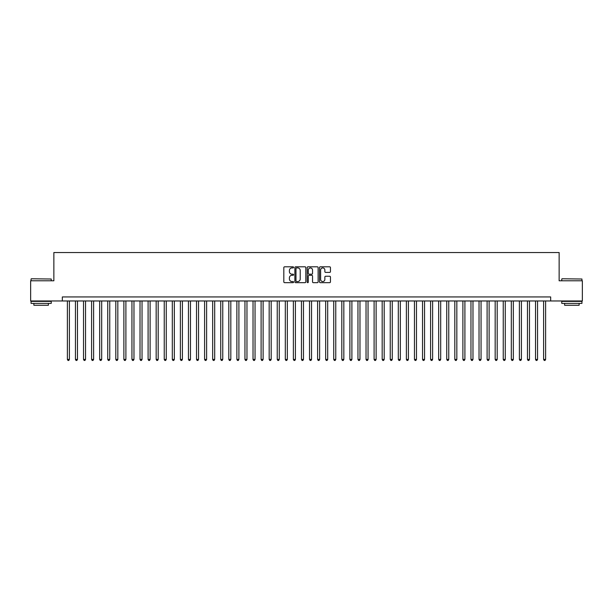 <?xml version="1.0" encoding="UTF-8"?>
<svg xmlns="http://www.w3.org/2000/svg" width="613" height="613" viewBox="0 0 613 613"><rect width="100%" height="100%" fill="white"/><g stroke="black" fill="none" stroke-linecap="round" stroke-linejoin="round"><path stroke-width="0.92" d="M293.589 267.368A0.552 0.552 0 0 0 293.029 266.816L284.616 266.816A0.789 0.789 0 0 0 283.819 267.605L283.819 281.865A0.789 0.789 0 0 0 284.616 282.662L293.029 282.662A0.552 0.552 0 0 0 293.589 282.103A0.552 0.552 0 0 0 293.029 281.551L291.941 281.551A2.536 2.536 0 0 1 289.405 279.015L289.405 277.827A2.536 2.536 0 0 1 291.941 275.291L293.029 275.291A0.552 0.552 0 0 0 293.589 274.739A0.552 0.552 0 0 0 293.029 274.18L291.941 274.18A2.536 2.536 0 0 1 289.405 271.651L289.405 270.463A2.536 2.536 0 0 1 291.941 267.927L293.029 267.927A0.552 0.552 0 0 0 293.589 267.368M329.656 272.402A0.789 0.789 0 0 0 330.445 271.605L330.445 267.605A0.789 0.789 0 0 0 329.656 266.816L320.308 266.816A0.789 0.789 0 0 0 319.511 267.605L319.511 281.865A0.789 0.789 0 0 0 320.308 282.662L329.656 282.662A0.789 0.789 0 0 0 330.445 281.865L330.445 277.038A0.789 0.789 0 0 0 329.656 276.241L325.656 276.241A0.789 0.789 0 0 0 324.859 277.038L324.859 279.436A2.123 2.123 0 0 1 322.744 281.551A2.123 2.123 0 0 1 320.622 279.436L320.622 270.042A2.123 2.123 0 0 1 322.744 267.927A2.123 2.123 0 0 1 324.859 270.042L324.859 271.605A0.789 0.789 0 0 0 325.656 272.402L329.656 272.402M62.334 300.968L30.65 300.968L30.65 280.792L53.86 280.792L53.86 252.541L559.14 252.541L559.14 280.792L582.35 280.792L582.35 300.968L550.666 300.968L550.666 296.937L62.334 296.937L62.334 300.968L550.666 300.968M305.81 267.605A0.789 0.789 0 0 0 305.013 266.816L295.665 266.816A0.789 0.789 0 0 0 294.876 267.605L294.876 281.865A0.789 0.789 0 0 0 295.665 282.662L305.013 282.662A0.789 0.789 0 0 0 305.81 281.865L305.81 267.605M307.987 266.816L317.335 266.816A0.789 0.789 0 0 1 318.124 267.605L318.124 281.865A0.789 0.789 0 0 1 317.335 282.662L313.335 282.662A0.789 0.789 0 0 1 312.538 281.865L312.538 276.088A0.789 0.789 0 0 0 311.749 275.291L309.098 275.291A0.789 0.789 0 0 0 308.301 276.088L308.301 282.103A0.552 0.552 0 0 1 307.749 282.662A0.552 0.552 0 0 1 307.19 282.103L307.19 267.605A0.789 0.789 0 0 1 307.987 266.816M296.539 267.927A0.552 0.552 0 0 0 295.979 268.479L295.979 280.999A0.552 0.552 0 0 0 296.539 281.551L297.688 281.551A2.536 2.536 0 0 0 300.224 279.015L300.224 270.463A2.536 2.536 0 0 0 297.688 267.927L296.539 267.927M312.538 270.08A2.123 2.123 0 0 0 310.423 267.965A2.123 2.123 0 0 0 308.301 270.08L308.301 273.39A0.789 0.789 0 0 0 309.098 274.18L311.749 274.18A0.789 0.789 0 0 0 312.538 273.39L312.538 270.08M67.376 300.968L67.376 359.41L69.392 359.41L69.392 300.968M69.392 359.41L68.786 360.459L67.982 360.459L67.376 359.41M31.294 278.777L51.231 279.015L31.294 278.777M41.14 303.389L31.056 303.389L31.056 301.374L51.231 301.374L51.231 303.389L41.14 303.389M48.404 303.389L48.404 305.251L33.876 305.251L33.876 303.389M562.006 278.777L581.944 279.015L562.006 278.777M571.86 303.389L561.769 303.389L561.769 301.374L581.944 301.374L581.944 303.389L571.86 303.389M579.124 303.389L579.124 305.251L564.596 305.251L564.596 303.389M75.445 300.968L75.445 359.41L77.468 359.41L77.468 300.968M77.468 359.41L76.863 360.459L76.05 360.459L75.445 359.41M83.521 300.968L83.521 359.41L85.536 359.41L85.536 300.968M85.536 359.41L84.931 360.459L84.127 360.459L83.521 359.41M91.59 300.968L91.59 359.41L93.613 359.41L93.613 300.968M93.613 359.41L93.007 360.459L92.195 360.459L91.59 359.41M99.666 300.968L99.666 359.41L101.681 359.41L101.681 300.968M101.681 359.41L101.076 360.459L100.271 360.459L99.666 359.41M107.735 300.968L107.735 359.41L109.75 359.41L109.75 300.968M109.75 359.41L109.145 360.459L108.34 360.459L107.735 359.41M115.803 300.968L115.803 359.41L117.826 359.41L117.826 300.968M117.826 359.41L117.221 360.459L116.409 360.459L115.803 359.41M123.88 300.968L123.88 359.41L125.895 359.41L125.895 300.968M125.895 359.41L125.29 360.459L124.485 360.459L123.88 359.41M131.948 300.968L131.948 359.41L133.971 359.41L133.971 300.968M133.971 359.41L133.366 360.459L132.554 360.459L131.948 359.41M140.025 300.968L140.025 359.41L142.04 359.41L142.04 300.968M142.04 359.41L141.434 360.459L140.63 360.459L140.025 359.41M148.093 300.968L148.093 359.41L150.108 359.41L150.108 300.968M150.108 359.41L149.503 360.459L148.698 360.459L148.093 359.41M156.162 300.968L156.162 359.41L158.185 359.41L158.185 300.968M158.185 359.41L157.579 360.459L156.767 360.459L156.162 359.41M164.238 300.968L164.238 359.41L166.253 359.41L166.253 300.968M166.253 359.41L165.648 360.459L164.843 360.459L164.238 359.41M172.307 300.968L172.307 359.41L174.33 359.41L174.33 300.968M174.33 359.41L173.724 360.459L172.912 360.459L172.307 359.41M180.383 300.968L180.383 359.41L182.398 359.41L182.398 300.968M182.398 359.41L181.793 360.459L180.988 360.459L180.383 359.41M188.452 300.968L188.452 359.41L190.467 359.41L190.467 300.968M190.467 359.41L189.861 360.459L189.057 360.459L188.452 359.41M196.52 300.968L196.52 359.41L198.543 359.41L198.543 300.968M198.543 359.41L197.938 360.459L197.125 360.459L196.52 359.41M204.596 300.968L204.596 359.41L206.612 359.41L206.612 300.968M206.612 359.41L206.006 360.459L205.202 360.459L204.596 359.41M212.665 300.968L212.665 359.41L214.688 359.41L214.688 300.968M214.688 359.41L214.083 360.459L213.27 360.459L212.665 359.41M220.741 300.968L220.741 359.41L222.757 359.41L222.757 300.968M222.757 359.41L222.151 360.459L221.347 360.459L220.741 359.41M228.81 300.968L228.81 359.41L230.825 359.41L230.825 300.968M230.825 359.41L230.22 360.459L229.415 360.459L228.81 359.41M236.879 300.968L236.879 359.41L238.901 359.41L238.901 300.968M238.901 359.41L238.296 360.459L237.484 360.459L236.879 359.41M244.955 300.968L244.955 359.41L246.97 359.41L246.97 300.968M246.97 359.41L246.365 360.459L245.56 360.459L244.955 359.41M253.023 300.968L253.023 359.41L255.046 359.41L255.046 300.968M255.046 359.41L254.441 360.459L253.629 360.459L253.023 359.41M261.1 300.968L261.1 359.41L263.115 359.41L263.115 300.968M263.115 359.41L262.51 360.459L261.705 360.459L261.1 359.41M269.168 300.968L269.168 359.41L271.184 359.41L271.184 300.968M271.184 359.41L270.578 360.459L269.774 360.459L269.168 359.41M277.237 300.968L277.237 359.41L279.26 359.41L279.26 300.968M279.26 359.41L278.654 360.459L277.842 360.459L277.237 359.41M285.313 300.968L285.313 359.41L287.328 359.41L287.328 300.968M287.328 359.41L286.723 360.459L285.919 360.459L285.313 359.41M293.382 300.968L293.382 359.41L295.405 359.41L295.405 300.968M295.405 359.41L294.799 360.459L293.987 360.459L293.382 359.41M301.458 300.968L301.458 359.41L303.473 359.41L303.473 300.968M303.473 359.41L302.868 360.459L302.063 360.459L301.458 359.41M309.527 300.968L309.527 359.41L311.542 359.41L311.542 300.968M311.542 359.41L310.937 360.459L310.132 360.459L309.527 359.41M317.595 300.968L317.595 359.41L319.618 359.41L319.618 300.968M319.618 359.41L319.013 360.459L318.201 360.459L317.595 359.41M325.672 300.968L325.672 359.41L327.687 359.41L327.687 300.968M327.687 359.41L327.081 360.459L326.277 360.459L325.672 359.41M333.74 300.968L333.74 359.41L335.763 359.41L335.763 300.968M335.763 359.41L335.158 360.459L334.346 360.459L333.74 359.41M341.816 300.968L341.816 359.41L343.832 359.41L343.832 300.968M343.832 359.41L343.226 360.459L342.422 360.459L341.816 359.41M349.885 300.968L349.885 359.41L351.9 359.41L351.9 300.968M351.9 359.41L351.295 360.459L350.49 360.459L349.885 359.41M357.954 300.968L357.954 359.41L359.977 359.41L359.977 300.968M359.977 359.41L359.371 360.459L358.559 360.459L357.954 359.41M366.03 300.968L366.03 359.41L368.045 359.41L368.045 300.968M368.045 359.41L367.44 360.459L366.635 360.459L366.03 359.41M374.099 300.968L374.099 359.41L376.121 359.41L376.121 300.968M376.121 359.41L375.516 360.459L374.704 360.459L374.099 359.41M382.175 300.968L382.175 359.41L384.19 359.41L384.19 300.968M384.19 359.41L383.585 360.459L382.78 360.459L382.175 359.41M390.243 300.968L390.243 359.41L392.259 359.41L392.259 300.968M392.259 359.41L391.653 360.459L390.849 360.459L390.243 359.41M398.312 300.968L398.312 359.41L400.335 359.41L400.335 300.968M400.335 359.41L399.73 360.459L398.917 360.459L398.312 359.41M406.388 300.968L406.388 359.41L408.404 359.41L408.404 300.968M408.404 359.41L407.798 360.459L406.994 360.459L406.388 359.41M414.457 300.968L414.457 359.41L416.48 359.41L416.48 300.968M416.48 359.41L415.875 360.459L415.062 360.459L414.457 359.41M422.533 300.968L422.533 359.41L424.548 359.41L424.548 300.968M424.548 359.41L423.943 360.459L423.139 360.459L422.533 359.41M430.602 300.968L430.602 359.41L432.617 359.41L432.617 300.968M432.617 359.41L432.012 360.459L431.207 360.459L430.602 359.41M438.67 300.968L438.67 359.41L440.693 359.41L440.693 300.968M440.693 359.41L440.088 360.459L439.276 360.459L438.67 359.41M446.747 300.968L446.747 359.41L448.762 359.41L448.762 300.968M448.762 359.41L448.157 360.459L447.352 360.459L446.747 359.41M454.815 300.968L454.815 359.41L456.838 359.41L456.838 300.968M456.838 359.41L456.233 360.459L455.421 360.459L454.815 359.41M462.892 300.968L462.892 359.41L464.907 359.41L464.907 300.968M464.907 359.41L464.302 360.459L463.497 360.459L462.892 359.41M470.96 300.968L470.96 359.41L472.975 359.41L472.975 300.968M472.975 359.41L472.37 360.459L471.566 360.459L470.96 359.41M479.029 300.968L479.029 359.41L481.052 359.41L481.052 300.968M481.052 359.41L480.446 360.459L479.634 360.459L479.029 359.41M487.105 300.968L487.105 359.41L489.12 359.41L489.12 300.968M489.12 359.41L488.515 360.459L487.71 360.459L487.105 359.41M495.174 300.968L495.174 359.41L497.197 359.41L497.197 300.968M497.197 359.41L496.591 360.459L495.779 360.459L495.174 359.41M503.25 300.968L503.25 359.41L505.265 359.41L505.265 300.968M505.265 359.41L504.66 360.459L503.855 360.459L503.25 359.41M511.319 300.968L511.319 359.41L513.334 359.41L513.334 300.968M513.334 359.41L512.729 360.459L511.924 360.459L511.319 359.41M519.387 300.968L519.387 359.41L521.41 359.41L521.41 300.968M521.41 359.41L520.805 360.459L519.993 360.459L519.387 359.41M527.464 300.968L527.464 359.41L529.479 359.41L529.479 300.968M529.479 359.41L528.873 360.459L528.069 360.459L527.464 359.41M535.532 300.968L535.532 359.41L537.555 359.41L537.555 300.968M537.555 359.41L536.95 360.459L536.137 360.459L535.532 359.41M543.608 300.968L543.608 359.41L545.624 359.41L545.624 300.968M545.624 359.41L545.018 360.459L544.214 360.459L543.608 359.41M31.056 280.792L31.056 279.015M35.654 301.374L35.654 300.968M46.634 301.374L46.634 300.968M51.231 280.792L51.231 279.015M561.769 280.792L561.769 279.015M566.366 301.374L566.366 300.968M577.346 301.374L577.346 300.968M581.944 280.792L581.944 279.015"/></g></svg>
